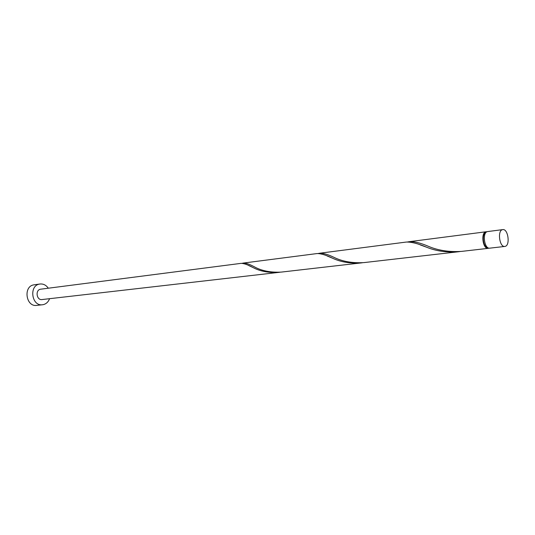 <?xml version="1.0" encoding="UTF-8"?>
<svg xmlns="http://www.w3.org/2000/svg" width="535" height="535" viewBox="0 0 535 535"><rect width="100%" height="100%" fill="white"/><g stroke="black" fill="none" stroke-linecap="round" stroke-linejoin="round"><path stroke-width="0.8" d="M505.067 246.388C510.464 245.565 508.136 228.525 502.773 229.615L502.612 229.642C497.182 230.297 499.449 247.498 504.826 246.434L505.067 246.388M489.946 248.126L489.706 248.166C484.282 249.23 482.042 232.25 487.519 231.588L487.846 231.548M48.297 288.211C46.117 285.101 43.348 283.704 39.991 284.011L39.744 284.052C28.736 285.356 31.572 306.501 42.519 304.756L43.094 304.676C46.157 303.98 48.317 301.987 49.574 298.69M39.991 284.011L33.979 284.834C23.005 286.138 25.82 307.117 36.728 305.385L42.519 304.756M240.616 263.421L241.104 263.36C243.9 263.36 247.879 264.758 253.048 267.56C260.137 271.332 268.71 272.944 278.775 272.382L279.986 272.221M316.446 253.643L317.074 253.563C320.893 253.516 326.069 255.075 332.616 258.245C340.741 262.05 350.211 263.615 361.005 262.939L362.422 262.759M40.914 289.167L40.586 289.208C35.076 289.896 36.534 300.456 42.011 299.56L278.775 272.382M282.152 271.981L281.203 272.101C270.476 272.603 261.495 270.824 254.259 266.764C249.618 264.257 245.986 263.019 243.358 263.066L241.994 263.334M488.943 248.133L488.214 248.34C482.791 249.404 480.55 232.444 486.027 231.782L486.95 231.782M405.523 242.161L406.332 242.054C411.549 241.927 418.316 243.652 426.629 247.224C435.998 251.069 446.544 252.587 458.268 251.778L459.96 251.557M462.882 251.236L461.665 251.383C449.099 252.159 437.944 250.44 428.214 246.234C420.617 242.99 414.364 241.466 409.442 241.653L407.483 241.98M364.93 262.478L363.86 262.611C352.311 263.24 342.353 261.488 333.987 257.355C328.055 254.499 323.294 253.122 319.703 253.222L318.078 253.516M487.639 247.511C483.125 247.411 481.473 233.882 485.833 232.698M502.773 229.615L487.679 231.561M316.76 253.597L243.104 263.093M240.857 263.387L40.747 289.188M486.195 231.755L409.028 241.706M405.925 242.101L319.382 253.262M488.214 248.34L461.665 251.383M458.274 251.778L363.86 262.611M361.011 262.939L281.203 272.101M504.826 246.434L489.706 248.166M253.048 267.56L248.554 265.447M332.616 258.245L327.239 256.011M426.629 247.224L420.196 244.883"/></g></svg>
